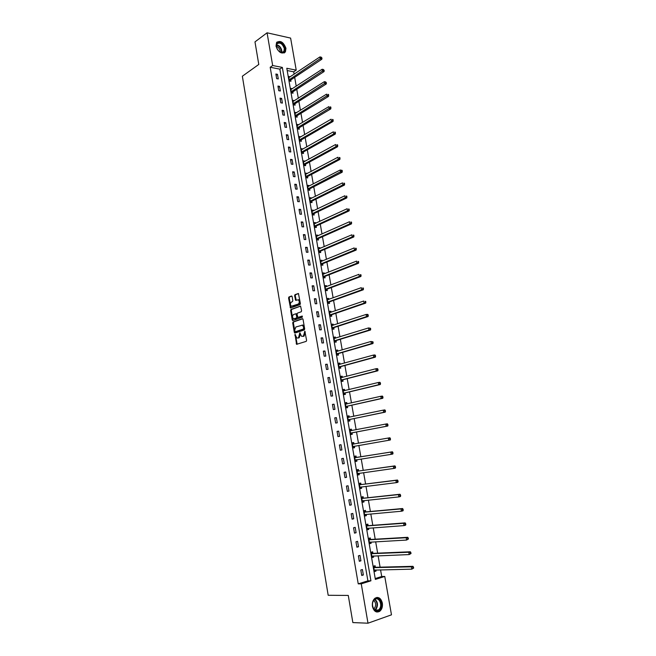 <?xml version="1.0" encoding="UTF-8"?>
<svg xmlns="http://www.w3.org/2000/svg" width="656" height="656" viewBox="0 0 656 656"><rect width="100%" height="100%" fill="white"/><g stroke="black" fill="none" stroke-linecap="round" stroke-linejoin="round"><path stroke-width="0.98" d="M295.028 334.421L296.569 344.318L306.213 341.374L306.598 340.39L304.876 331.247L303.351 336.208L301.645 336.372L299.817 332.83L298.521 337.783L297.742 338.037L296.84 337.947L295.028 334.421M295.43 334.691L297.168 344.244M305.073 331.477L305.237 333.01L304.589 333.043M300.218 333.092L300.382 334.601L299.735 334.642M285.95 48.298L285.401 51.939C281.629 54.415 278.505 52.488 276.02 46.174L276.553 42.566C280.35 40.073 283.474 41.984 285.95 48.298M382.341 603.061C382.801 606.702 381.923 609.457 379.709 611.326C376.241 613.007 373.822 611.376 372.436 606.431C371.985 602.815 372.846 600.076 375.019 598.215C378.512 596.493 380.956 598.108 382.341 603.061M292.133 296.619L291.494 296.012L288.935 296.988L288.566 297.98L290.485 308L300.013 304.63L300.399 303.63L298.439 293.494L294.987 294.667L294.61 295.667L295.643 300.317L298.324 299.833C299.62 301.366 299.587 302.785 298.234 304.081L291.362 306.262C290.075 304.745 290.1 303.334 291.436 302.039L292.437 301.662L292.814 300.669L292.133 296.619M367.991 623.2L352.854 622.585L348.279 595.435L328.18 595.279L242.351 76.219L258.784 64.452L254.979 41.886L267.074 32.8L290.616 38.089L296.217 70.126L286.795 68.281L375.371 579.412L384.76 576.46L391.476 614.828L367.991 623.2L361.259 583.84L370.927 580.806L282.342 67.412L272.666 65.526L267.074 32.8M358.233 583.865L367.893 580.839L279.85 69.134L270.19 67.265L358.233 583.865L361.259 583.84M270.19 67.265L272.666 65.526M293.101 321.924L292.724 322.908L294.314 332.42L294.962 333.051L304.286 329.952L304.671 328.959L303.047 319.324L302.383 318.685L293.101 321.924L293.749 321.891L293.371 322.875L295.266 332.953M292.223 319.89L290.641 310.419L291.018 309.427L300.563 306.081L301.604 310.772L301.219 311.772L297.439 313.125L297.053 314.117L297.865 317.43L302.113 316.069L302.301 317.209L292.863 320.513L292.223 319.89L292.871 319.857L291.289 310.395L290.641 310.419M363.35 574.976L362.415 569.531L360.808 570.007L361.743 575.468L363.35 574.976L361.661 575M360.923 560.831L359.996 555.411L358.381 555.862L359.316 561.298L360.923 560.831L359.242 560.888M358.512 546.751L357.586 541.348L355.97 541.782L356.897 547.194L358.512 546.751L356.839 546.833M356.101 532.729L355.183 527.358L353.576 527.768L354.494 533.148L356.101 532.729L354.445 532.844M353.715 518.773L352.797 513.427L351.181 513.812L352.1 519.175L353.715 518.773L352.059 518.921M351.329 504.882L350.419 499.56L348.803 499.921L349.722 505.259L351.329 504.882L349.681 505.054M348.959 491.057L348.049 485.752L346.442 486.088L347.344 491.401L348.959 491.057L347.319 491.246M346.598 477.289L345.687 472.008L344.08 472.32L344.982 477.609L346.598 477.289L344.966 477.511M344.244 463.579L343.342 458.323L341.735 458.618L342.637 463.882L344.244 463.579L342.629 463.825M341.907 449.934L341.005 444.702L339.398 444.973L340.292 450.213L341.907 449.934L340.292 450.205M339.578 436.347L338.685 431.14L337.069 431.386L337.963 436.601L339.578 436.347M337.258 422.817L336.364 417.634L334.757 417.864L335.642 423.054L337.258 422.817M334.945 409.352L334.06 404.186L332.453 404.399L333.338 409.565L334.945 409.352M332.649 395.945L331.764 390.804L330.157 390.992L331.034 396.142L332.649 395.945M330.353 382.596L329.476 377.479L327.869 377.643L328.746 382.768L330.353 382.596M328.074 369.312L327.205 364.211L325.589 364.351L326.467 369.459L328.074 369.312M325.811 356.077L324.941 351.001L323.326 351.124L324.195 356.208L325.811 356.077M323.547 342.899L322.686 337.848L321.071 337.947L321.94 343.006L323.547 342.899M321.301 329.788L320.44 324.753L318.824 324.835L319.685 329.87L321.301 329.788M319.062 316.725L318.201 311.715L316.594 311.78L317.447 316.791L319.062 316.725M316.832 303.72L315.979 298.734L314.363 298.775L315.216 303.769L316.832 303.72M314.609 290.78L313.757 285.811L312.149 285.827L313.002 290.805L314.609 290.78M312.395 277.89L311.551 272.945L309.944 272.937L310.788 277.89L312.395 277.89M310.198 265.049L309.353 260.129L307.746 260.104L308.591 265.032L310.198 265.049M308.008 252.273L307.164 247.369L305.557 247.328L306.393 252.232L308.008 252.273M305.827 239.547L304.983 234.668L303.375 234.602L304.212 239.489L305.827 239.547M303.654 226.878L302.818 222.015L301.202 221.933L302.039 226.796L303.654 226.878M301.489 214.258L300.653 209.42L299.046 209.313L299.874 214.159L301.489 214.258M299.333 201.695L298.505 196.874L296.897 196.759L297.717 201.581L299.333 201.695M297.184 189.182L296.364 184.385L294.757 184.246L295.577 189.051L297.184 189.182M295.052 176.726L294.232 171.946L292.617 171.79L293.437 176.579L295.052 176.726M292.92 164.32L292.109 159.564L290.493 159.392L291.313 164.156L292.92 164.32M290.805 151.971L289.993 147.231L288.386 147.042L289.198 151.782L290.805 151.971M288.697 139.671L287.886 134.956L286.278 134.742L287.082 139.466L288.697 139.671M286.598 127.42L285.786 122.729L284.179 122.492L284.983 127.198L286.598 127.42M284.499 115.226L283.704 110.552L282.088 110.298L282.892 114.989L284.499 115.226M282.416 103.082L281.621 98.425L280.014 98.154L280.809 102.82L282.416 103.082M280.35 90.987L279.554 86.346L277.939 86.067L278.734 90.708L280.35 90.987M278.283 78.941L277.488 74.325L275.881 74.021L276.668 78.646L278.283 78.941M375.224 578.543L381.726 576.509L380.562 569.867M380.095 567.169L378.11 555.788M377.651 553.156L375.667 541.774M375.216 539.207L373.231 527.826M372.797 525.317L370.812 513.943M370.386 511.491L368.401 500.118M367.983 497.724L365.999 486.35M365.597 484.021L363.613 472.648M363.219 470.377L361.235 459.011M360.849 456.789L358.865 445.432M358.488 443.259L356.511 431.951M356.134 429.746L354.174 418.536M353.781 416.298L351.846 405.187M351.452 402.899L349.525 391.886M349.123 389.566L347.221 378.643M346.811 376.29L344.917 365.458M344.507 363.071L342.629 352.338M342.211 349.91L340.349 339.267M339.923 336.807L338.086 326.253M337.643 323.761L335.823 313.297M335.38 310.772L333.576 300.399M333.125 297.84L331.329 287.558M330.878 284.958L329.099 274.766M328.648 272.133L326.885 262.031M326.417 259.366L324.671 249.346M324.203 246.656L322.465 236.718M321.989 233.995L320.276 224.147M319.792 221.392L318.094 211.626M317.602 208.838L315.921 199.162M315.429 196.341L313.757 186.747M313.256 183.893L311.6 174.381M311.092 171.503L309.452 162.073M308.943 159.162L307.311 149.814M306.795 146.87L305.188 137.612M304.663 134.636L303.064 125.452M302.539 122.442L300.956 113.349M300.423 110.306L298.849 101.295M298.316 98.228L296.758 89.29M296.217 86.19L294.675 77.334M294.126 74.21L293.708 71.816L287.189 70.553M375.347 567.178L375.093 565.726L373.526 566.194L374.461 571.581L376.027 571.097L375.831 569.974M372.928 553.238L372.674 551.794L371.107 552.245L372.034 557.6L373.6 557.149L373.395 555.976M370.517 539.363L370.263 537.928L368.697 538.346L369.623 543.685L371.189 543.25L370.976 542.036M368.114 525.554L367.868 524.119L366.302 524.521L367.221 529.835L368.787 529.425L368.574 528.162M365.728 511.795L365.482 510.376L363.916 510.753L364.834 516.042L366.401 515.657L366.171 514.353M363.35 498.109L363.104 496.69L361.538 497.043L362.448 502.307L364.023 501.947L363.785 500.602M360.989 484.481L360.743 483.07L359.168 483.398L360.078 488.638L361.653 488.302L361.407 486.916M358.627 470.91L358.381 469.499L356.815 469.811L357.717 475.034L359.291 474.714L359.045 473.304M356.282 457.396L356.044 455.994L354.47 456.281L355.372 461.48L356.938 461.184L356.7 459.782M353.945 443.948L353.707 442.554L352.133 442.816L353.035 447.991L354.601 447.72L354.363 446.326M351.624 430.549L351.378 429.163L349.812 429.409L350.706 434.559L352.272 434.305L352.034 432.919M347.59 416.609L349.328 417.224L349.066 415.838L347.5 416.06L348.385 421.185L349.96 420.955L349.714 419.578M346.999 403.907L346.762 402.563L345.195 402.768L346.081 407.868L347.647 407.663L347.409 406.285M344.695 390.64L344.466 389.352L342.899 389.533L343.777 394.617L345.351 394.428L345.113 393.059M342.399 377.438L342.186 376.2L340.612 376.355L341.489 381.415L343.063 381.251L342.826 379.89M340.12 364.285L339.906 363.096L338.34 363.235L339.209 368.278L340.784 368.131L340.546 366.77M337.84 351.19L337.643 350.058L336.077 350.173L336.946 355.191L338.512 355.068L338.283 353.715M335.577 338.152L335.388 337.069L333.822 337.168L334.683 342.161L336.257 342.055L336.02 340.71M333.322 325.171L333.141 324.138L331.575 324.212L332.436 329.189L334.011 329.107L333.773 327.762M331.083 312.248L330.911 311.264L329.337 311.321L330.198 316.274L331.772 316.208L331.534 314.872M328.845 299.382L328.681 298.447L327.114 298.48L327.967 303.416L329.542 303.367L329.312 302.039M326.622 286.565L326.467 285.68L324.892 285.696L325.745 290.608L327.319 290.583L327.09 289.255M324.408 273.806L324.261 272.97L322.686 272.962L323.539 277.857L325.105 277.849L324.876 276.529M322.203 261.104L322.063 260.309L320.489 260.293L321.333 265.155L322.908 265.172L322.678 263.86M320.005 248.452L319.874 247.706L318.299 247.665L319.144 252.511L320.718 252.552L320.489 251.24M317.816 235.857L317.693 235.16L316.126 235.094L316.963 239.924L318.529 239.981L318.308 238.677M315.643 223.311L315.528 222.663L313.953 222.581L314.79 227.386L316.356 227.46L316.135 226.164M313.47 210.822L313.363 210.215L311.797 210.117L312.625 214.906L314.191 214.996L313.97 213.708M311.313 198.383L311.215 197.825L309.64 197.71L310.468 202.474L312.043 202.581L311.813 201.302M309.156 186.001L309.074 185.484L307.5 185.353L308.32 190.092L309.894 190.224L309.673 188.944M307.016 173.668L305.368 173.045L306.188 177.768L307.754 177.915L307.533 176.644M304.884 161.384L303.244 160.786L304.056 165.492L305.63 165.656L305.409 164.394M302.76 149.158L301.129 148.584L301.94 153.274L303.507 153.455L303.293 152.192M300.645 136.981L299.021 136.432L299.825 141.097L301.399 141.302L301.178 140.04M298.546 124.845L296.922 124.328L297.726 128.978L299.3 129.199L299.079 127.945M296.446 112.775L294.831 112.274L295.635 116.907L297.201 117.145L296.988 115.891M294.355 100.745L292.748 100.27L293.552 104.886L295.118 105.14L294.905 103.894M292.281 88.765L290.674 88.322L291.477 92.914L293.043 93.185L292.83 91.947M290.206 76.834L288.615 76.416L289.403 80.991L290.977 81.278L290.764 80.048M293.708 71.816L296.217 70.126M381.726 576.509L384.76 576.46M367.893 580.839L370.927 580.806M279.85 69.134L282.342 67.412M376.027 571.097L374.379 571.138M373.6 557.149L371.968 557.206M371.189 543.25L369.566 543.34M368.787 529.425L367.171 529.54M366.401 515.657L364.785 515.796M364.023 501.947L362.415 502.111M361.653 488.302L360.054 488.49M359.291 474.714L357.7 474.928M356.938 461.184L355.363 461.43M341.005 444.702L339.398 444.981M354.601 447.72L353.035 447.982M353.707 442.554L352.141 442.833M338.685 431.14L337.077 431.451M351.378 429.163L349.82 429.467M336.364 417.634L334.773 417.97M349.066 415.838L347.516 416.166M334.06 404.186L332.477 404.555M346.762 402.563L345.22 402.915M331.764 390.804L330.189 391.189M344.466 389.352L342.932 389.73M329.476 377.479L327.91 377.889M342.186 376.2L340.653 376.593M327.205 364.211L325.647 364.654M339.906 363.096L338.389 363.522M324.941 351.001L323.383 351.468M337.643 350.058L336.134 350.501M322.686 337.848L321.137 338.34M335.388 337.069L333.888 337.537M320.44 324.753L318.898 325.269M333.141 324.138L331.649 324.63M318.201 311.715L316.676 312.256M330.911 311.264L329.419 311.78M315.979 298.734L314.454 299.3M328.681 298.447L327.196 298.98M313.757 285.811L312.248 286.393M326.467 285.68L324.991 286.237M311.551 272.945L310.042 273.552M324.261 272.97L322.793 273.552M309.353 260.129L307.853 260.76M322.063 260.309L320.604 260.916M307.164 247.369L305.671 248.025M319.874 247.706L318.422 248.337M304.983 234.668L303.498 235.34M317.693 235.16L316.249 235.807M302.818 222.015L301.342 222.712M315.528 222.663L314.085 223.327M300.653 209.42L299.185 210.141M313.363 210.215L311.928 210.904M298.505 196.874L297.045 197.62M311.215 197.825L309.788 198.538M296.364 184.385L294.905 185.148M309.074 185.484L307.648 186.214M294.232 171.946L292.781 172.733M306.934 173.2L305.524 173.947M292.109 159.564L290.665 160.376M304.81 160.958L303.408 161.737M289.993 147.231L288.558 148.067M302.695 148.773L301.293 149.568M287.886 134.956L286.459 135.808M300.587 136.637L299.193 137.457M285.786 122.729L284.368 123.599M298.488 124.55L297.102 125.386M283.704 110.552L282.285 111.446M296.405 112.52L295.02 113.373M281.621 98.425L280.219 99.335M294.323 100.532L292.945 101.409M279.554 86.346L278.152 87.281M292.248 88.601L290.879 89.495M277.488 74.325L276.094 75.276M290.182 76.711L288.82 77.621M300.382 334.601L299.161 337.742L298.39 337.996M305.237 333.01L303.999 336.167L303.211 336.43M302.752 318.759L293.749 321.891M294.88 331.288L295.331 331.739L303.515 329L303.589 327.123L302.416 325.171L295.897 326.975L294.683 330.116L294.88 331.288M295.856 331.706L295.331 331.739M302.121 325.048L303.072 325.138L304.236 327.09L304.163 328.968L295.979 331.698M300.637 306.131L291.658 309.411L291.289 310.395M298.603 317.438L302.416 316.167M293.552 314.519C292.207 315.815 292.182 317.225 293.494 318.759L296.414 318.07L296.791 317.086L295.979 313.781L293.552 314.519M296.217 313.773L296.988 314.355L297.439 317.061L297.061 318.045L294.921 318.8M292.871 319.857L293.15 320.415M298.152 299.743L298.972 299.817C300.268 301.35 300.235 302.769 298.882 304.064L292.797 306.311M298.529 293.552L295.635 294.659L295.257 295.659L296.209 300.243M291.879 296.094L289.583 296.971L289.214 297.963L291.051 307.926M374.207 570.121L411.812 569.162L411.394 566.817L412.968 566.325L375.675 567.284L373.535 566.235M374.297 570.671L375.289 569.982M412.845 567.35L413.018 568.293L413.649 568.096L413.477 567.153L411.394 566.817L373.781 567.645M413.649 568.096L411.812 569.162L413.018 568.293M412.968 566.325L413.477 567.153M373.854 600.101C377.799 594.336 384.17 603.979 379.988 609.342C376.068 615.205 369.582 605.472 373.854 600.101M379.455 608.989C382.85 604.717 378.643 596.271 374.707 599.494L373.772 600.437C370.345 604.668 374.535 613.18 378.463 609.998L379.455 608.989M373.756 600.47C375.888 602.544 376.191 605.045 374.674 607.989L373.74 608.883M376.774 612.023L379.209 611.277L380.439 610.023C383.744 605.841 381.193 597.091 376.782 597.452M284.893 48.437C285.188 51.324 284.155 52.751 281.801 52.71C279.177 52.078 277.365 50.168 276.381 46.986L276.299 46.601C274.979 39.942 283.974 41.935 284.893 48.437M279.095 51.414L281.465 52.505L283.892 51.463L284.327 48.552C282.342 43.493 279.841 41.968 276.799 43.96L276.561 47.634M276.315 46.396C278.259 47.002 279.53 48.47 280.112 50.783L280.137 52.078M284.22 52.98L284.975 52.185L285.516 48.577C283.63 43.091 280.768 40.926 276.93 42.091M371.788 556.157L409.196 554.574L408.778 552.245L410.353 551.778L373.256 553.344L371.124 552.327M371.886 556.739L372.944 555.993M410.23 552.77L410.394 553.697L411.025 553.516L410.861 552.582L408.778 552.245L371.353 553.689M411.025 553.516L409.196 554.574L410.394 553.697M410.353 551.778L410.861 552.582M369.377 542.241L406.589 540.052L406.179 537.731L407.753 537.297L370.845 539.462L368.721 538.486M369.484 542.881L370.607 542.061M407.622 538.248L407.786 539.175L408.417 539.002L408.253 538.076L406.179 537.731L368.951 539.79M408.417 539.002L406.589 540.052L407.786 539.175M407.753 537.297L408.253 538.076M366.975 528.4L403.998 525.604L403.588 523.291L405.162 522.881L368.442 525.645L366.335 524.702M367.089 529.08L368.278 528.187M405.023 523.8L405.195 524.726L405.818 524.554L405.654 523.636L403.588 523.291L366.548 525.956M405.818 524.554L405.572 525.185L403.998 525.604L405.195 524.726M405.162 522.881L405.654 523.636M364.58 514.616L401.423 511.221L401.005 508.917L402.579 508.531L366.056 511.885L363.957 510.983M402.44 509.417L402.604 510.335L403.235 510.179L403.071 509.261L401.005 508.917L364.162 512.18M364.711 515.337L365.966 514.37M403.235 510.179L402.997 510.827L401.423 511.221L402.604 510.335M402.579 508.531L403.071 509.261M362.202 500.889L398.848 496.904L398.438 494.616L400.012 494.247L363.678 498.191L361.587 497.322M399.873 495.1L400.037 496.018L400.668 495.87L400.496 494.952L398.438 494.616L361.784 498.462M362.333 501.66L363.662 500.618M400.668 495.87L400.422 496.535L398.848 496.904L400.037 496.018M400.012 494.247L400.496 494.952M359.832 487.228L396.29 482.652L395.888 480.372L397.462 480.028L361.308 484.554L359.226 483.718M397.306 480.848L397.47 481.758L398.102 481.619L397.938 480.709L395.888 480.372L359.414 484.809M359.972 488.039L361.358 486.924M398.102 481.619L397.872 482.299L396.29 482.652L397.47 481.758M397.462 480.028L397.938 480.709M357.479 473.624L393.748 468.458L393.338 466.195L394.92 465.875L358.955 470.975L356.88 470.18M357.627 474.477L359.07 473.279M394.764 466.662L394.928 467.572L395.56 467.441L395.396 466.531L393.338 466.195L357.061 471.221M395.56 467.441L395.322 468.138L393.748 468.458L394.928 467.572M394.92 465.875L395.396 466.531M355.126 460.077L391.214 454.337L390.812 452.082L392.386 451.787L356.602 457.462L354.543 456.699M355.281 460.979L356.798 459.7M392.222 452.542L392.386 453.444L393.018 453.329L392.854 452.427L390.812 452.082L354.716 457.683M393.018 453.329L392.796 454.042L391.214 454.337L392.386 453.444M392.386 451.787L392.854 452.427M354.191 444.014L352.215 443.276M352.953 447.54L354.617 446.162M352.789 446.597L388.696 440.283L388.286 438.036L352.379 444.21M390.492 439.274L390.271 440.012L388.696 440.283L390.492 439.274L390.328 438.38L389.697 438.487L389.861 439.389M389.697 438.487L388.286 438.036L389.869 437.765L390.328 438.38M351.731 430.59L349.902 429.91M350.632 434.157L352.313 432.747L387.762 426.039L386.179 426.293L385.777 424.055L350.05 430.795M350.46 433.165L386.179 426.293L387.983 425.293L387.819 424.399L387.188 424.498L387.352 425.391M387.188 424.498L385.777 424.055L387.36 423.809L387.819 424.399M387.983 425.293L387.762 426.039M348.328 420.832L349.992 419.397L385.261 412.132L383.686 412.362L383.284 410.131L347.737 417.437M348.147 419.799L383.686 412.362L385.474 411.369L385.318 410.476L384.687 410.566L384.842 411.46M384.687 410.566L383.284 410.131L384.867 409.91L385.318 410.476M385.474 411.369L385.261 412.132M346.942 403.916L345.294 403.358M346.024 407.565L347.688 406.113L382.776 398.29L381.193 398.495L380.8 396.281L345.433 404.145M345.835 406.49L381.193 398.495L382.989 397.511L382.825 396.626L382.194 396.7L382.358 397.593M382.194 396.7L380.8 396.281L382.374 396.076L382.825 396.626M382.989 397.511L382.776 398.29M344.556 390.673L343.006 390.164M343.736 394.354L345.384 392.878L380.3 384.514L378.717 384.695L378.323 382.489L343.137 390.902M343.539 393.247L378.717 384.695L380.505 383.711L380.349 382.833L379.717 382.899L379.873 383.785M379.717 382.899L378.323 382.489L379.906 382.309L380.349 382.833M380.505 383.711L380.3 384.514M342.194 377.487L340.735 377.036M341.456 381.202L343.096 379.701L377.831 370.796L376.257 370.952L375.863 368.754L340.849 377.717M341.251 380.054L376.257 370.952L378.036 369.976L377.881 369.098L377.249 369.164L377.405 370.041M377.249 369.164L375.863 368.754L377.438 368.606L377.881 369.098M378.036 369.976L377.831 370.796M339.833 364.359L338.463 363.957M339.185 368.106L340.817 366.581L375.38 357.143L373.797 357.274L373.412 355.085L338.578 364.597M338.98 366.917L373.797 357.274L375.585 356.306L375.421 355.437L374.789 355.486L374.945 356.364M374.789 355.486L373.412 355.085L374.986 354.953L375.421 355.437M375.585 356.306L375.38 357.143M337.487 351.296L336.208 350.935M336.922 355.068L338.553 353.518L372.936 343.547L371.353 343.654L370.968 341.481L336.307 351.526M336.708 353.838L371.353 343.654L373.133 342.694L372.977 341.825L372.346 341.874L372.501 342.744M372.346 341.874L370.968 341.481L372.977 341.825M373.133 342.694L372.936 343.547M335.15 338.291L333.961 337.971M334.675 342.088L336.29 340.513L370.509 330.009L368.926 330.099L368.533 327.934L334.052 338.512M334.453 340.817L368.926 330.099L370.697 329.148L370.542 328.279L369.91 328.32L370.066 329.181M369.91 328.32L368.533 327.934L370.542 328.279M370.697 329.148L370.509 330.009M332.822 325.335L331.723 325.064M332.428 329.156L334.043 327.565L368.09 316.536L366.507 316.61L366.114 314.454L331.805 325.556M332.207 327.844L366.507 316.61L368.278 315.659L368.123 314.798L367.491 314.823L367.647 315.684M367.491 314.823L366.114 314.454L367.696 314.388L368.123 314.798M368.278 315.659L368.09 316.536M330.509 312.445L329.492 312.207M330.214 316.274L331.805 314.667L365.679 303.129L364.096 303.17L363.711 301.03L329.566 312.658M329.968 314.937L364.096 303.17L365.859 302.236L365.712 301.375L365.072 301.391L365.228 302.252M365.072 301.391L365.712 301.375M365.859 302.236L365.679 303.129M328.205 299.612L327.27 299.407M328.033 303.408L329.574 301.834L363.276 289.78L361.694 289.796L361.308 287.664L327.344 299.808M327.738 302.08L361.694 289.796L363.457 288.861L363.309 288.009L362.67 288.017L362.825 288.878M362.67 288.017L363.309 288.009M363.457 288.861L363.276 289.78M325.909 286.836L325.064 286.664M325.86 290.608L327.352 289.042L360.89 276.479L359.308 276.488L358.922 274.356L325.122 287.016M325.515 289.28L359.308 276.488L361.071 275.561L360.915 274.708L360.283 274.708L360.431 275.561M360.283 274.708L360.915 274.708M361.071 275.561L360.89 276.479M323.621 274.118L322.867 273.97M323.695 277.857L325.138 276.315L358.512 263.253L356.93 263.228L356.544 261.113L322.916 274.282M323.31 276.537L356.93 263.228L358.684 262.31L358.537 261.457L357.897 261.449L358.053 262.302M357.897 261.449L358.537 261.457M358.684 262.31L358.512 263.253M321.35 261.457L320.669 261.334M321.53 265.163L322.941 263.638L356.142 250.075L354.56 250.034L354.183 247.927L320.718 261.605M321.104 263.843L354.56 250.034L356.315 249.116L356.167 248.271L355.527 248.255L355.683 249.1M355.527 248.255L356.167 248.271M356.315 249.116L356.142 250.075M319.087 248.845L318.488 248.755M319.382 252.519L320.751 251.018L353.789 236.955L352.206 236.898L351.829 234.799L318.529 248.977M318.914 251.207L352.206 236.898L353.953 235.988L353.805 235.143L353.174 235.119L353.322 235.963M353.174 235.119L353.805 235.143M353.953 235.988L353.789 236.955M316.832 236.299L316.323 236.226M317.233 239.932L318.562 238.448L351.444 223.901L349.853 223.819L349.484 221.728L316.348 236.398M316.733 238.62L349.853 223.819L351.608 222.909L351.452 222.072L350.821 222.04L350.968 222.876M350.821 222.04L351.452 222.072M351.608 222.909L351.444 223.901M314.585 223.803L314.158 223.745M315.093 227.402L316.389 225.935L349.107 210.896L347.524 210.797L347.147 208.715L314.175 223.876M314.56 226.09L347.524 210.797L349.271 209.895L349.115 209.067L348.484 209.018L348.631 209.854M348.484 209.018L349.115 209.067M349.271 209.895L349.107 210.896M312.969 214.922L314.224 213.471L346.778 197.948L345.195 197.825L344.826 195.759L312.018 211.412M312.395 213.61L346.934 196.939L346.786 196.111L346.155 196.062L346.302 196.89M346.155 196.062L346.786 196.111M346.934 196.939L346.778 197.948M310.846 202.499L312.076 201.064L344.466 185.066L342.875 184.918L342.506 182.86L309.862 198.989M310.247 201.187L344.621 184.033L344.474 183.213L343.834 183.155L343.982 183.975M343.834 183.155L344.474 183.213M344.621 184.033L344.466 185.066M307.828 186.64L340.202 170.011L342.161 170.371L341.53 170.298L341.678 171.126L342.309 171.191L342.161 170.371M308.722 190.125L309.927 188.707L342.161 172.233L340.571 172.069L340.202 170.011L341.53 170.298M308.099 188.813L341.678 171.126M342.309 171.191L342.161 172.233M306.614 177.809L307.787 176.398L339.865 159.457L338.275 159.277L337.914 157.227L305.589 174.316M305.967 176.497L340.013 158.399L339.865 157.579L339.226 157.506L339.373 158.326M339.226 157.506L339.865 157.579M340.013 158.399L339.865 159.457M304.515 165.542L305.663 164.139L337.578 146.739L335.995 146.534L335.626 144.5L303.457 162.057M303.835 164.221L337.725 145.665L337.578 144.853L336.938 144.771L337.086 145.583M336.938 144.771L337.578 144.853M337.725 145.665L337.578 146.739M302.424 153.332L303.539 151.938L335.298 134.07L333.715 133.849L333.355 131.823L301.342 149.847M301.719 152.003L335.446 132.988L335.298 132.176L334.667 132.086L334.806 132.897M334.667 132.086L335.298 132.176M335.446 132.988L335.298 134.07M300.333 141.163L301.432 139.785L333.035 121.458L331.452 121.221L331.091 119.203L299.234 137.686M299.612 139.835L333.174 120.368L333.027 119.556L332.395 119.458L332.543 120.269M332.395 119.458L333.027 119.556M333.174 120.368L333.035 121.458M298.259 129.052L299.325 127.682L330.78 108.904L329.197 108.65L328.836 106.633L297.135 125.583M297.512 127.723L330.28 107.691L330.919 107.797L330.772 106.994L330.14 106.887L330.28 107.691M330.14 106.887L330.772 106.994M330.919 107.797L330.78 108.904M296.192 116.989L297.234 115.628L328.533 96.407L326.95 96.129L326.59 94.128L295.044 113.521M295.413 115.653L328.033 95.169L328.664 95.284L328.525 94.48L327.885 94.366L328.033 95.169M327.885 94.366L328.525 94.48M328.664 95.284L328.533 96.407M294.126 104.976L295.151 103.632L326.294 83.96L324.712 83.656L324.351 81.664L292.961 101.516M293.33 103.64L325.794 82.697L326.426 82.82L325.647 81.902L325.794 82.697M324.351 81.664L325.647 81.902M326.426 82.82L326.294 83.96M292.068 93.013L293.076 91.676L324.072 71.561L322.481 71.25L322.129 69.265L290.895 89.56M291.256 91.676L323.564 70.29L324.195 70.413L323.416 69.495L323.564 70.29M322.129 69.265L323.416 69.495M324.195 70.413L324.072 71.561M290.026 81.106L291.01 79.77L321.85 59.22L320.267 58.892L319.915 56.916L288.829 77.646M289.189 79.753L321.342 57.925L321.973 58.056L321.202 57.138L321.342 57.925M319.915 56.916L321.202 57.138M321.973 58.056L321.85 59.22M295.405 335.068L294.765 335.101M305.048 331.887L304.392 331.92M300.194 333.486L299.546 333.519M299.161 337.742L298.521 337.783M303.999 336.167L303.351 336.208M296.848 343.662L296.2 343.703M294.962 332.379L294.314 332.42M293.371 322.875L292.724 322.908M304.163 328.968L303.515 329M304.433 328.271L303.785 328.303M304.236 327.09L303.589 327.123M291.658 309.411L291.018 309.427M298.816 317.43L298.16 317.455M297.061 318.045L296.414 318.07M297.439 317.061L296.791 317.086M296.988 314.355L296.34 314.38M296.332 313.732L295.897 313.748M298.882 304.064L298.234 304.081M295.946 299.718L295.298 299.735M295.257 295.659L294.61 295.667M295.635 294.659L294.987 294.667M290.788 307.393L290.141 307.41M289.214 297.963L288.566 297.98M289.583 296.971L288.935 296.988M375.675 567.284L374.109 567.76M375.445 567.227L373.871 567.694M374.994 599.297C377.782 601.896 378.2 605.103 376.265 608.916L374.986 610.105M374.683 609.883L375.863 608.768C377.733 605.127 377.348 602.036 374.691 599.502M276.447 44.747C279.112 45.28 280.883 47.166 281.744 50.389L281.662 52.521M281.326 52.48L281.375 50.537C280.571 47.486 278.898 45.674 276.365 45.092M373.256 553.344L371.69 553.787M373.018 553.287L371.452 553.738M370.845 539.462L369.279 539.888M370.615 539.412L369.041 539.839M368.442 525.645L366.876 526.046M368.213 525.595L366.647 525.997M365.08 514.452L364.662 514.55M366.056 511.885L364.49 512.262M362.801 500.708L362.284 500.831M363.678 498.191L362.112 498.544M360.603 487.014L359.914 487.162M361.308 484.554L359.742 484.891M358.586 473.353L357.553 473.558M358.955 470.975L357.381 471.287M358.725 470.942L357.151 471.254M356.774 459.717L355.208 460.012M356.602 457.462L355.035 457.749M356.38 457.437L354.806 457.724M354.437 446.26L352.862 446.531M354.043 443.981L352.469 444.251M352.108 432.853L350.542 433.099M352.313 432.747L350.739 433.001M351.714 430.582L350.148 430.828M349.787 419.504L348.221 419.733M349.992 419.397L348.426 419.627M348.803 417.339L347.828 417.47M347.483 406.22L345.917 406.425M347.688 406.113L346.114 406.318M346.188 404.088L345.523 404.178M345.187 392.985L343.613 393.174M345.384 392.878L343.818 393.059M343.728 390.878L343.227 390.935M342.899 379.816L341.325 379.98M343.096 379.701L341.53 379.865M341.35 377.708L340.94 377.749M340.62 366.696L339.054 366.843M340.817 366.581L339.25 366.729M338.357 353.641L336.782 353.764M338.553 353.518L336.979 353.641M336.093 340.636L334.527 340.743M336.29 340.513L334.724 340.612M333.847 327.688L332.272 327.77M334.043 327.565L332.469 327.647M331.608 314.798L330.034 314.864M331.805 314.667L330.23 314.732M329.378 301.965L327.811 302.006M329.574 301.834L328 301.875M327.164 289.181L325.589 289.206M327.352 289.042L325.778 289.066M324.95 276.455L323.375 276.455M325.138 276.315L323.572 276.315M322.752 263.778L321.178 263.761M322.941 263.638L321.366 263.622M320.563 251.158L318.988 251.125M320.751 251.018L319.177 250.977M318.373 238.595L316.807 238.538M318.562 238.448L316.996 238.39M316.2 226.082L314.634 226.008M316.389 225.935L314.823 225.861M314.044 213.626L312.469 213.528M314.224 213.471L312.658 213.38M311.887 201.212L310.313 201.105M312.076 201.064L310.501 200.949M309.739 188.862L308.172 188.731M309.927 188.707L308.353 188.575M307.607 176.554L306.032 176.407M307.787 176.398L306.213 176.251M305.475 164.303L303.908 164.139M305.663 164.139L304.089 163.975M303.359 152.102L301.785 151.913M303.539 151.938L301.965 151.749M301.252 139.949L299.677 139.753M301.432 139.785L299.858 139.58M299.144 127.854L297.578 127.633M299.325 127.682L297.758 127.461M297.053 115.8L295.487 115.563M297.234 115.628L295.659 115.39M294.97 103.804L293.396 103.55M295.151 103.632L293.576 103.369M292.896 91.856L291.321 91.578M293.076 91.676L291.502 91.405M290.829 79.95L289.255 79.663M291.01 79.77L289.435 79.483M297.029 344.293L296.569 344.318M295.118 333.002L294.675 333.027M303.072 325.138L302.416 325.171M296.627 313.757L295.979 313.781M292.994 320.472L292.576 320.489M298.972 299.817L298.324 299.833M375.519 567.26L373.953 567.727M374.97 610.088L378.463 609.998M282.482 52.455L283.892 51.463M373.084 553.311L371.517 553.762M370.665 539.429L369.098 539.855M368.254 525.612L366.688 526.014"/></g></svg>

